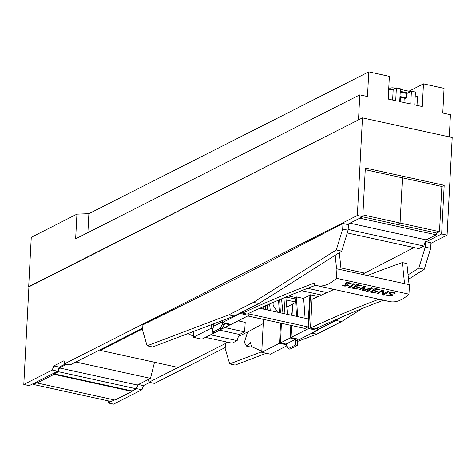 <?xml version="1.0" encoding="UTF-8"?>
<svg xmlns="http://www.w3.org/2000/svg" width="476" height="476" viewBox="0 0 476 476"><rect width="100%" height="100%" fill="white"/><g stroke="black" fill="none" stroke-linecap="round" stroke-linejoin="round"><path stroke-width="0.71" d="M23.8 384.453L52.271 370.03L57.709 371.22L29.238 385.649L23.8 384.453L28.917 286.844L362.474 117.869L452.2 137.534L447.083 235.144L441.645 233.954L444.197 185.301L441.877 186.473L402.446 177.834L400.078 223.03L402.452 177.834L365.259 169.682M441.877 186.473L439.509 231.675L436.772 233.056L397.276 224.434M347.415 224.464L362.795 216.669L365.342 168.016L444.197 185.301M362.545 216.794L397.228 224.458L400.078 223.03L397.276 224.47M439.509 231.675L362.89 214.878M136.374 388.6L141.997 389.695L113.526 404.124L108.088 402.928L108.201 400.846M108.088 402.928L110.997 401.458M136.564 388.505L137.897 384.733M178.143 367.442L149.006 382.204L148.339 379.443M332.165 289.414L332.76 289.111M361.956 274.325L364.438 273.063M426.264 241.743L441.645 233.954M149.006 382.204L154.444 383.394L225.231 347.534M430.947 243.319L447.083 235.144M138.385 384.489L143.454 385.596L149.809 382.377M141.997 389.695L143.454 385.596M52.271 370.03L53.728 365.931L63.992 360.731L64.712 363.729L357.357 215.479L362.474 117.869M57.709 371.22L59.167 367.127L65.521 363.902M53.728 365.931L59.167 367.127M64.712 363.729L70.15 364.919L142.735 328.148M357.357 215.479L362.795 216.669M193.381 336.08L187.818 333.628M261.806 351.175L251.56 346.665L250.388 342.613L246.633 346.159L244.372 342.482L247.568 332.034A3111.767 1398.393 102.4 0 1 263.252 323.609M251.643 346.701L251.161 347.153L246.633 346.159M213.48 326.726L213.635 323.858M222.399 324.138L220.192 328.392L222.072 328.803L224.273 324.549L222.399 324.138L222.881 322.621M222.506 321.734L213.641 326.221L212.766 329.017L212.617 332.23L220.192 328.392M220.34 329.684L230.075 324.822L224.571 323.615L224.273 324.549M212.617 332.23L214.492 332.641L222.072 328.803M230.075 324.822L230.116 324.204M248.972 313.25L248.859 315.404L231.074 324.418L222.465 322.532L222.572 320.473M211.296 324.745L211.106 328.279L212.879 328.666M248.859 315.404L240.249 313.517L222.465 322.532M240.279 312.994L240.249 313.517M219.716 330.165L201.931 339.18L193.321 337.294L211.106 328.279M193.321 337.294L193.625 331.433M315.63 285.279A3081.648 1384.857 102.4 0 0 247.092 314.118L242.564 313.125L242.635 311.798M295.661 302.04L286.094 299.945M273.159 302.438L273.081 305.217L277.538 312.208M287.492 314.386L285.814 297.078L295.465 298.952L296.566 316.379M247.829 315.927L304.997 328.458L308.026 326.923L248.936 313.976M262.032 307.317L262.127 308.829M278.555 300.124L279.347 312.601M308.026 326.923L309.965 295.055L308.311 318.95L259.795 308.317M297.655 316.617L296.405 296.893L303.664 298.482L305.086 318.242M284.969 313.833L283.958 297.851M282.964 313.392L281.554 298.857M280.435 312.839L279.602 299.684M269.63 303.968L270.273 310.614M267.75 310.06L267.423 304.932M265.376 305.836L265.739 309.62M263.073 306.853L263.216 309.067M292.05 315.386L292.645 304.027L295.685 302.45M303.438 298.434L310.447 294.811L308.68 328.517L290.89 337.526L291.52 325.507M295.007 299.106L295.108 297.399L296.405 296.893M288.527 295.953L295.108 297.399M334.152 289.414A3111.767 1398.393 102.4 0 0 312.036 299.398L310.536 328.023L315.07 329.017A3081.648 1384.857 102.4 0 1 383.472 300.225M317.421 327.928L317.29 330.403L308.68 328.517M318.265 296.524L310.447 294.811M290.89 337.526L299.499 339.412L317.29 330.403M292.645 304.027L286.784 307.062M290.836 325.358L290.17 337.99L280.531 342.875L281.393 323.287M291.371 315.237L291.49 312.946L292.199 312.589M277.05 312.101L277.365 311.935M280.596 323.109L279.537 343.279L261.746 352.294L263.472 319.36M261.746 352.294L270.362 354.18L286.635 345.933M292.169 313.095L291.49 312.946M279.537 343.279L286.159 344.731M290.17 337.99L295.673 339.198L295.596 344.922L288.022 348.759L286.034 344.083L280.531 342.875M295.864 340.239L297.738 340.649L297.476 345.332L295.596 344.922M297.435 338.96L297.738 340.649M295.673 339.198L286.034 344.083M288.022 348.759L289.902 349.17L297.476 345.332M341.482 269.832L409.461 284.731L408.967 294.18L336.461 278.287L336.954 268.845L341.482 269.832L341.102 269.743L339.328 252.667M341.102 269.743L336.574 268.75L335.175 255.297M242.564 313.125A3081.648 1384.857 102.4 0 1 314.523 283L314.559 284.874A71.364 32.07 102.4 0 0 317.064 285.671L389.57 301.564A71.364 32.07 102.4 0 0 408.967 294.18M336.461 278.287A71.364 32.07 102.4 0 1 317.064 285.671M336.954 268.845L336.574 268.75M346.992 284.41L347.058 285.38C346.058 286.356 344.422 286.35 342.149 285.368L348.426 285.523L346.141 283.827L346.177 283.422L347.801 282.976L350.449 283.732L351.181 283.345C347.879 282.107 345.772 282.322 344.856 283.988L347.123 285.523L347.04 284.315M353.638 283.72A71.364 32.07 102.4 0 1 348.533 287.308L349.58 287.54A71.364 32.07 -77.6 0 0 354.685 283.952L353.638 283.72M357.042 284.469A71.364 32.07 102.4 0 1 351.937 288.057L356.911 289.146A71.364 32.07 -77.6 0 0 357.405 288.861L353.478 288.004A71.364 32.07 -77.6 0 0 355.34 286.802L358.892 287.581A71.364 32.07 -77.6 0 0 359.38 287.242L355.828 286.463A71.364 32.07 -77.6 0 0 357.607 285.1L361.343 285.915A71.364 32.07 -77.6 0 0 361.825 285.517L357.042 284.469M363.973 285.987A71.364 32.07 102.4 0 1 358.862 289.575L359.862 289.795A71.364 32.07 -77.6 0 0 364.122 286.897L362.676 290.408L363.89 290.675L370.875 288.379A71.364 32.07 102.4 0 1 366.615 291.27L367.668 291.502A71.364 32.07 -77.6 0 0 372.773 287.915L371.375 287.611L363.86 290.241L365.431 286.308L363.973 285.987M375.136 288.432A71.364 32.07 102.4 0 1 370.025 292.02L375.005 293.109A71.364 32.07 -77.6 0 0 375.493 292.829L371.566 291.966A71.364 32.07 -77.6 0 0 373.434 290.771L376.986 291.55A71.364 32.07 -77.6 0 0 377.468 291.205L373.922 290.425A71.364 32.07 -77.6 0 0 375.701 289.063L379.437 289.884A71.364 32.07 -77.6 0 0 379.919 289.485L375.136 288.432M382.061 289.955A71.364 32.07 102.4 0 1 376.956 293.537L377.956 293.757L382.192 290.854L382.412 294.733L383.632 295.001A71.364 32.07 -77.6 0 0 388.737 291.413L387.744 291.199L383.507 294.293L383.269 290.217L382.061 289.955M391.266 294.114L391.332 295.084C390.338 296.06 388.702 296.054 386.429 295.072L392.7 295.227L390.415 293.531L390.457 293.127L392.081 292.68L394.723 293.436L395.461 293.049C392.153 291.812 390.046 292.026 389.136 293.692L391.397 295.227L391.32 294.019M310.536 328.023A3081.648 1384.857 102.4 0 1 378.938 299.231M404.927 283.744L404.546 283.648L402.357 262.579L406.891 263.573L409.08 284.642L409.461 284.731M367.514 275.539A3111.767 1398.393 102.4 0 1 402.357 262.579M404.546 283.648L409.08 284.642M33.266 383.608L33.266 384.424L37.045 382.508L37.039 382.96L54.068 374.332L54.127 373.85L58.381 371.697L59.405 367.93L137.35 385.013L150.487 378.36L154.516 362.26M75.898 362.01L150.487 378.36M59.405 367.93L66.795 364.188M142.699 328.874L100.263 350.372L99.984 349.806M58.381 371.697L136.326 388.785L137.35 385.013M54.127 373.85L132.072 390.939L136.326 388.785M54.068 374.332L132.013 391.415L132.072 390.939M37.039 382.96L114.984 400.042L132.013 391.415M33.266 384.424L111.211 401.506L114.371 399.905M100.263 350.372L178.208 367.454L225.445 343.523M261.776 351.734L229.682 363.89L225.184 348.497L225.457 343.19L227.451 342.179M240.993 321.473L239.172 320.312M238.125 320.848L245.223 322.401L244.605 331.879L239.476 334.479L219.722 330.148M224.737 327.524L244.605 331.879M248.424 331.564L238.381 336.538L237.155 340.632L232.098 343.196L205.501 337.371M238.94 336.264L239.476 334.479M210.565 334.807L237.155 340.632M342.684 229.045L342.976 223.488L242.885 275.301L142.907 324.84L142.616 330.398L147.114 345.796L152.552 346.986L234.228 316.058L258.926 303.545L341.72 251.155L348.123 230.241L342.684 229.045L336.282 249.965L253.488 302.355L228.789 314.868L147.114 345.796M342.976 223.488L348.414 224.678L348.123 230.241M301.611 290.681L321.52 295.043M307.639 288.325L327.012 292.573M333.438 289.259L331.314 290.663M331.986 290.009L332.284 289.009M347.296 232.937L418.809 248.609L423.872 246.044L348.164 229.456M408.515 279.228L424.283 269.249L430.685 248.335L430.976 242.778L425.538 241.582L425.139 241.79L423.872 246.044M425.669 241.612L426.187 239.892L349.943 223.179M341.72 251.155L336.282 249.965M253.488 302.355L258.926 303.545M228.789 314.868L234.228 316.058M340.911 267.905L364.64 273.105L362.194 274.372M359.791 218.192L436.218 234.805L426.187 239.892M436.218 234.805L436.319 232.96M311.97 333.099L316.79 334.158L297.696 341.387M266.274 353.281L235.12 365.08L229.682 363.89M316.79 334.158L341.488 321.645L336.05 320.455L317.313 329.939M341.488 321.645L362.23 308.519M408.063 274.884L418.844 268.059L424.283 269.249M336.05 320.455L340.637 317.552M425.538 241.582L425.247 247.145L430.685 248.335M418.844 268.059L425.247 247.145M247.746 315.969L263.472 319.42M414.001 247.556L364.64 273.105M29.137 286.736L28.685 286.635L31.267 237.292L76.939 214.152L88.887 213.67L368.781 71.876L389.374 76.392L388.184 99.091L395.717 100.739L396.389 87.911L400.399 88.792L399.727 101.62L410.74 104.036L411.413 91.202L415.423 92.082L414.751 104.91L422.283 106.564L423.473 83.865L408.926 91.237M28.685 286.635L358.975 119.643M449.284 136.898L450.445 114.734L442.775 113.05L444.066 88.381L423.473 83.865M400.245 100.031L399.798 100.257M358.523 119.541L359.814 94.867L75.648 238.827L76.939 214.152M359.814 94.867L367.49 96.551L368.781 71.876M400.387 97.318L400.155 101.715M415.215 96.009L417.488 96.503L417.024 105.41M87.893 232.621L88.887 213.67M406.623 93.629L411.413 91.202M403.993 102.554L404.225 98.157M388.648 90.184L388.725 90.202A4.153 1.279 3 0 1 393.182 89.536L392.629 100.067M396.389 87.911L393.182 89.536M388.255 99.103L388.725 90.202M399.959 97.229L405.391 98.413L406.403 97.901L406.635 93.463L400.227 92.064M399.995 96.503L406.403 97.901M389.689 89.75L389.743 88.655A3.118 0.958 3 0 1 394.366 88.048L394.318 88.958M410.621 91.606L400.37 89.363M395.586 88.316L394.366 88.048M400.268 91.338L407.867 92.999M392.242 294.656L391.391 295.185M394.675 292.728L394.723 293.436M390.338 293.156L389.6 292.704M378.212 292.788L377.956 293.757M382.139 289.967L382.192 290.854M383.87 294.049L382.365 294.049L382.18 291.633M382.365 294.049L382.412 294.733M383.585 294.311L383.632 295.001M383.454 292.585L383.507 294.293M374.975 292.716L375.005 293.109M371.548 291.675L370.869 291.526M371.512 291.122L371.566 291.966M373.374 289.83L373.434 290.771M376.956 291.092L376.986 291.55M373.856 289.462L373.922 290.425M375.665 288.551L375.701 289.063M379.402 289.366L379.437 289.884M360.124 288.819L359.862 289.795M364.063 286.005L364.122 286.897M364.824 286.171L363.807 289.378L363.89 290.675M363.848 289.985L362.629 289.723M370.858 287.825L370.875 288.379M368.085 290.384L367.668 291.502M356.887 288.748L356.911 289.146M353.454 287.712L352.775 287.563M353.418 287.159L353.478 288.004M355.28 285.868L355.34 286.802M358.862 287.129L358.892 287.581M355.768 285.499L355.828 286.463M357.577 284.583L357.607 285.1M361.308 285.404L361.343 285.915M349.991 286.427L349.58 287.54M347.968 284.951L347.117 285.481M350.401 283.024L350.449 283.732M346.064 283.452L345.326 283M390.29 292.419L390.35 293.371M346.01 282.714L346.076 283.666"/></g></svg>
